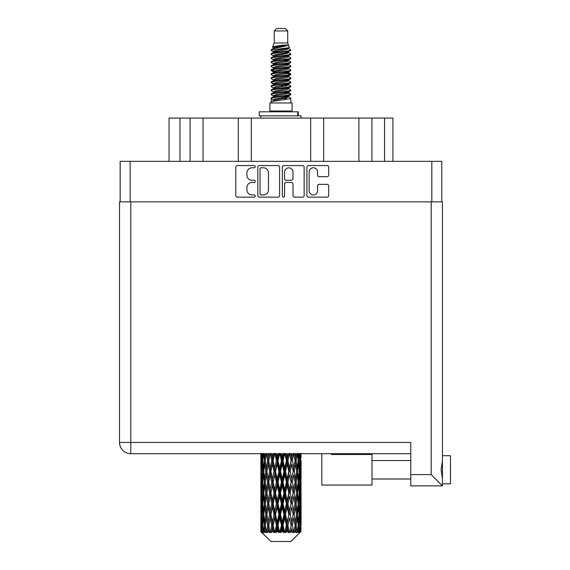 <?xml version="1.0" encoding="UTF-8"?>
<svg xmlns="http://www.w3.org/2000/svg" width="570" height="570" viewBox="0 0 570 570"><rect width="100%" height="100%" fill="white"/><g stroke="black" fill="none" stroke-linecap="round" stroke-linejoin="round"><path stroke-width="0.85" d="M309.118 190.708A4.225 4.225 0 0 0 313.336 194.933A4.225 4.225 0 0 0 317.561 190.708L317.561 185.934A1.582 1.582 0 0 1 319.143 184.352L327.109 184.352A1.582 1.582 0 0 1 328.69 185.934L328.69 195.56A1.582 1.582 0 0 1 327.109 197.142L308.484 197.142A1.582 1.582 0 0 1 306.909 195.56L306.909 167.145A1.582 1.582 0 0 1 308.484 165.571L327.109 165.571A1.582 1.582 0 0 1 328.69 167.145L328.69 175.118A1.582 1.582 0 0 1 327.109 176.7L319.143 176.7A1.582 1.582 0 0 1 317.561 175.118L317.561 172.005A4.225 4.225 0 0 0 313.336 167.779A4.225 4.225 0 0 0 309.118 172.005L309.118 190.708M283.468 197.142A1.104 1.104 0 0 0 284.572 196.037L284.572 184.039A1.582 1.582 0 0 1 286.147 182.457L291.434 182.457A1.582 1.582 0 0 1 293.016 184.039L293.016 195.56A1.582 1.582 0 0 0 294.597 197.142L302.563 197.142A1.582 1.582 0 0 0 304.145 195.56L304.145 167.145A1.582 1.582 0 0 0 302.563 165.571L283.938 165.571A1.582 1.582 0 0 0 282.364 167.145L282.364 196.037A1.104 1.104 0 0 0 283.468 197.142M279.599 195.56L279.599 167.145A1.582 1.582 0 0 0 278.017 165.571L259.393 165.571A1.582 1.582 0 0 0 257.818 167.145L257.818 195.56A1.582 1.582 0 0 0 259.393 197.142L278.017 197.142A1.582 1.582 0 0 0 279.599 195.56M120.163 201.858L120.163 161.331L441.793 161.331L441.793 201.858M251.976 167.779L254.142 167.779A1.104 1.104 0 0 0 255.253 166.675A1.104 1.104 0 0 0 254.142 165.571L237.377 165.571A1.582 1.582 0 0 0 235.795 167.145L235.795 195.56A1.582 1.582 0 0 0 237.377 197.142L254.142 197.142A1.104 1.104 0 0 0 255.253 196.037A1.104 1.104 0 0 0 254.142 194.933L251.976 194.933A5.052 5.052 0 0 1 246.924 189.881L246.924 187.509A5.052 5.052 0 0 1 251.976 182.457L254.142 182.457A1.104 1.104 0 0 0 255.253 181.353A1.104 1.104 0 0 0 254.142 180.248L251.976 180.248A5.052 5.052 0 0 1 246.924 175.197L246.924 172.831A5.052 5.052 0 0 1 251.976 167.779M179.985 161.331L179.985 118.076L392.908 118.076L392.908 161.331M190.052 161.331L190.052 118.076M169.055 161.331L169.055 118.076L179.985 118.076M371.904 161.331L371.904 118.076M358.908 161.331L358.908 118.076M323.66 161.331L323.66 118.076M310.664 161.331L310.664 118.076M251.292 161.331L251.292 118.076M238.303 161.331L238.303 118.076M203.048 161.331L203.048 118.076M261.131 167.779A1.104 1.104 0 0 0 260.027 168.884L260.027 193.821A1.104 1.104 0 0 0 261.131 194.933L263.418 194.933A5.052 5.052 0 0 0 268.47 189.881L268.47 172.831A5.052 5.052 0 0 0 263.418 167.779L261.131 167.779M293.016 172.083A4.225 4.225 0 0 0 288.791 167.858A4.225 4.225 0 0 0 284.572 172.083L284.572 178.674A1.582 1.582 0 0 0 286.147 180.248L291.434 180.248A1.582 1.582 0 0 0 293.016 178.674L293.016 172.083M274.227 30.915L287.736 30.915L285.321 28.5L276.635 28.5L274.227 30.915L274.227 42.971L272.517 47.103L273.928 48.087M287.736 30.915L287.736 42.971L274.227 42.971M292.075 102.956L269.881 102.956L269.881 111L292.075 111L292.075 102.956M272.538 111L272.538 111.805M289.425 111L289.425 111.805M287.978 45.094L275.581 47.588L271.441 49.69C271.327 48.307 285.306 46.811 287.978 45.094L283.774 45.094C277.569 45.8 273.814 46.469 272.517 47.103M271.441 49.69L271.42 50.63L273.928 52.112M287.736 42.971L289.275 47.367L286.375 48.593L275.581 50.602L273.344 51.606L273.664 51.97M289.446 47.103C290.272 48.272 270.828 49.341 271.17 50.352M290.515 49.69L290.793 50.352L290.044 50.352L290.515 49.69L288.299 48.229L288.612 48.593L286.375 49.597L273.664 52.248L271.17 53.865L271.42 54.656L273.664 55.995M286.389 92.81L290.793 94.071C291.398 95.411 270.565 96.75 271.17 98.09L271.17 98.596L273.344 99.85L273.344 100.676M288.035 92.312L288.612 92.817L286.375 93.822L275.581 95.831L271.17 98.09M290.793 94.071L290.543 94.855L286.375 96.836L275.581 98.845L273.344 99.85M290.793 94.577C291.398 95.917 270.565 97.256 271.17 98.596L271.17 102.956M290.793 98.09C291.398 99.429 270.565 100.776 271.17 102.115L275.581 99.85L286.375 97.84L288.612 96.836L288.299 96.473L290.793 98.09L290.793 102.956M290.044 50.352C286.632 51.521 270.572 52.697 271.17 53.865M271.17 54.371C270.565 53.031 291.398 51.692 290.793 50.352L286.375 52.611L275.581 54.62L273.344 55.625L273.344 56.63M286.389 51.606L290.793 53.865C291.398 55.205 270.565 56.551 271.17 57.891L271.42 58.674L273.928 60.149M288.299 52.248L288.612 52.611L286.375 53.616L275.581 55.625L271.17 57.891M290.793 53.865L290.543 54.656L288.299 55.995L275.581 58.639L273.344 59.651L273.664 60.014M290.793 54.371C291.398 55.71 270.565 57.05 271.17 58.389M288.299 56.266L290.793 57.891C291.398 59.23 270.565 60.57 271.17 61.909L271.42 62.693L273.928 64.168M288.612 55.625L288.612 56.63L286.375 57.634L275.581 59.651L271.17 61.909M290.793 57.891L290.543 58.674L288.299 60.014L275.581 62.664L273.344 63.669L273.664 64.032M290.793 58.389C291.398 59.729 270.565 61.068 271.17 62.408M288.612 59.651L288.612 60.655L290.793 61.909C291.398 63.249 270.565 64.588 271.17 65.928L271.42 66.711L273.664 68.051M288.612 60.655L286.375 61.66L275.581 63.669L271.17 65.928M290.793 61.909L290.543 62.693L288.299 64.032L275.581 66.683L273.344 67.688L273.344 68.692M290.793 62.408C291.398 63.747 270.565 65.094 271.17 66.433M288.035 64.168L290.793 65.928C291.398 67.267 270.565 68.607 271.17 69.946L271.42 70.737L273.928 72.212M288.299 64.31L288.612 64.674L286.375 65.678L275.581 67.688L271.17 69.946M290.793 65.928L290.543 66.711L288.299 68.051L275.581 70.701L273.344 71.706L273.664 72.076M290.793 66.433C291.398 67.773 270.565 69.112 271.17 70.452M288.299 68.329L290.793 69.946C291.398 71.286 270.565 72.632 271.17 73.972L271.42 74.755L273.928 76.23M288.612 67.688L288.612 68.692L286.375 69.697L275.581 71.706L271.17 73.972M290.793 69.946L290.543 70.737L288.299 72.076L275.581 74.727L273.344 75.732L273.664 76.095M290.793 70.452C291.398 71.791 270.565 73.131 271.17 74.471M288.035 72.212L290.793 73.972C291.398 75.311 270.565 76.651 271.17 77.99L271.42 78.774L273.664 80.114M288.299 72.347L288.612 72.711L286.375 73.715L275.581 75.732L271.17 77.99M290.793 73.972L290.543 74.755L288.299 76.095L275.581 78.745L273.344 79.75L273.344 80.755M290.793 74.471C291.398 75.81 270.565 77.15 271.17 78.496M288.299 76.366L290.793 77.99C291.398 79.33 270.565 80.669 271.17 82.009L271.42 82.793L275.574 83.769M288.612 75.732L288.612 76.736L286.375 77.741L275.581 79.75L271.17 82.009M290.793 77.99L290.543 78.774L288.299 80.114L275.581 82.764L273.344 83.769L273.928 84.275M290.793 78.496C291.398 79.836 270.565 81.175 271.17 82.515M288.035 80.249L290.793 82.009C291.398 83.348 270.565 84.688 271.17 86.027L271.42 86.818L273.664 88.158M288.299 80.391L288.612 80.755L286.375 81.759L275.581 83.769L271.17 86.027M290.793 82.009L290.543 82.793L288.299 84.132L275.581 86.782L273.344 87.787L273.344 88.792M290.793 82.515C291.398 83.854 270.565 85.194 271.17 86.533M286.389 83.769L290.793 86.027C291.398 87.374 270.565 88.713 271.17 90.053L271.42 90.837L273.664 92.176M288.299 84.41L288.612 84.773L286.375 85.778L275.581 87.787L271.17 90.053M290.793 86.027L290.543 86.818L288.299 88.158L275.581 90.808L273.344 91.813L273.344 92.817M290.793 86.533C291.398 87.873 270.565 89.212 271.17 90.552M288.299 88.428L290.793 90.053C291.398 91.392 270.565 92.732 271.17 94.071L271.42 94.855L273.928 96.33M288.612 87.787L288.612 88.792L286.375 89.796L275.581 91.813L271.17 94.071M290.793 90.053L290.543 90.837L288.299 92.176L275.581 94.827L273.344 95.831L273.664 96.195M290.793 90.552C291.398 91.891 270.565 93.238 271.17 94.577M274.412 50.915L276.956 51.314M273.607 51.271L275.574 51.606M285 52.903L287.544 53.302M274.412 58.959L276.956 59.358M286.389 60.648L288.356 60.983M273.607 59.316L275.574 59.651M285 60.94L287.544 61.339M274.412 62.978L276.956 63.377M286.389 64.674L288.356 65.001M273.607 63.334L275.574 63.669M271.363 70.203L276.956 71.421M286.389 72.711L288.356 73.046M273.607 71.378L275.574 71.713M285 73.003L290.593 74.221M286.389 80.755L288.356 81.082M274.412 83.078L276.956 83.477M286.389 84.773L288.356 85.108M285 85.065L287.544 85.464M285 93.102L287.544 93.501M274.412 95.14L276.956 95.539M282.927 96.33L288.356 97.164M273.607 95.496L275.574 95.831M285 97.128L287.544 97.527M301.024 528.468L300.896 531.853L300.632 525.333L300.924 517.93L300.946 531.853M301.081 507.157L301.081 521.978L301.067 503.795L300.924 511.19L300.632 503.795L300.924 496.377L301.067 503.795M301.067 482.241L300.924 489.651L300.632 482.241L300.924 474.824L301.081 500.424L301.01 493.007L300.126 493.007M301.081 464.051L301.081 478.871L301.067 460.688L300.924 468.105L300.632 460.688L300.924 453.285L301.081 457.325M290.928 541.5L300.618 531.853L290.928 541.5L271.035 541.5L260.96 531.853L261.039 528.696L261.138 531.853L262.107 532.658L261.459 531.853L261.153 525.333L261.509 517.93L262.015 525.333L261.459 531.853M267.565 482.241L266.325 489.651L265.192 482.241L266.325 474.824L267.565 482.241L268.677 482.241L268.164 485.611L269.553 493.007L268.164 500.424L266.874 493.007L268.677 482.241L266.874 471.468L268.164 464.051L269.553 471.468L268.164 478.871L267.337 474.162M267.565 503.795L266.325 511.19L265.192 503.795L266.325 496.377L267.565 503.795L268.677 503.795L267.337 511.867L268.164 507.157L269.553 514.56L268.164 521.978L266.874 514.56L268.677 503.795L267.337 495.701M260.875 453.285L260.939 468.333M261.16 453.692L261.039 457.325L260.946 453.692M261.252 458.202L261.039 457.325M260.953 460.688L261.837 460.688M260.896 471.468L261.039 464.051L261.331 471.468L261.039 478.871L260.896 471.468L260.896 493.007L261.039 485.611L261.331 493.007L261.039 500.424L260.896 493.007M261.153 460.688L261.509 453.285L262.015 460.688L261.509 468.105L261.153 460.688M262.62 453.692L262.293 457.325L261.993 453.692M262.734 459.263L262.293 457.325M262.015 460.688L263.034 460.688M261.851 469.545L261.509 468.105M261.252 463.168L261.039 464.051M261.331 471.468L262.286 471.468M260.953 482.241L261.837 482.241M261.252 479.755L261.039 478.871M261.153 482.241L261.509 474.824L262.015 482.241L261.509 489.651L261.153 482.241M261.723 471.468L262.293 464.051L262.998 471.468L262.293 478.871L261.723 471.468M262.592 460.688L263.361 453.285L264.266 460.688L263.361 468.105L262.592 460.688M265.235 453.692L264.715 457.325L264.231 453.692M264.266 460.688L265.371 460.688L264.715 457.325M263.874 470.507L263.361 468.105M262.734 462.106L262.293 464.051M262.998 471.468L264.067 471.468M262.734 480.816L262.293 478.871M261.851 473.392L261.509 474.824M262.015 482.241L263.034 482.241M261.252 484.728L261.039 485.611M261.331 493.007L262.286 493.007M261.851 491.091L261.509 489.651M260.939 496.142L260.896 514.56L261.039 507.157L261.331 514.56L261.039 521.978L260.896 514.56M260.953 503.795L261.837 503.795M261.252 501.308L261.039 500.424M261.723 493.007L262.293 485.611L262.998 493.007L262.293 500.424L261.723 493.007M262.592 482.241L263.361 474.824L264.266 482.241L263.361 489.651L262.592 482.241M263.76 471.468L264.715 464.051L265.798 471.468L264.715 478.871L263.76 471.468M265.192 460.688L266.325 453.285L267.565 460.688L266.325 468.105L265.192 460.688M268.164 457.325L267.522 453.692L268.677 460.688L268.164 457.325L268.833 453.692M267.565 460.688L268.677 460.688L268.164 464.051M265.798 471.468L266.91 471.468L266.325 468.105M265.371 460.688L264.715 464.051M264.266 482.241L265.371 482.241L264.715 478.871M263.874 472.43L263.361 474.824M263.874 492.045L263.361 489.651M262.734 483.666L262.293 485.611M262.998 493.007L264.067 493.007M261.153 503.795L261.509 496.377L262.015 503.795L261.509 511.19L261.153 503.795M261.851 494.931L261.509 496.377M262.015 503.795L263.034 503.795M262.734 502.37L262.293 500.424M261.252 506.274L261.039 507.157M261.331 514.56L262.286 514.56M261.851 512.637L261.509 511.19M260.939 517.702L260.96 531.853M260.953 525.333L261.837 525.333M261.252 522.861L261.039 521.978M262.592 503.795L263.361 496.377L264.266 503.795L263.361 511.19L262.592 503.795M263.76 493.007L264.715 485.611L265.798 493.007L264.715 500.424L263.76 493.007M268.784 460.688L270.209 453.285L271.712 460.688L270.209 468.105L268.677 460.688L269.931 453.692M273.201 453.692L272.424 457.325L271.655 453.692M271.712 460.688L272.766 460.688L271.363 453.692M273.144 460.688L274.769 453.285L276.443 460.688L274.769 468.105L273.144 460.688L272.766 460.688L272.417 457.325M269.553 471.468L270.636 471.468L268.677 460.688L267.337 468.775M270.885 471.468L272.417 464.051L274.02 471.468L272.417 478.871L270.209 468.105M268.784 482.241L268.164 478.871L268.677 482.241L270.636 471.468L270.209 474.824L271.712 482.241L270.209 489.651L268.784 482.241L270.209 474.824M266.91 471.468L266.325 474.824M265.798 493.007L266.91 493.007L266.325 489.651M265.371 482.241L264.715 485.611M264.266 503.795L265.371 503.795L264.715 500.424M263.874 493.976L263.361 496.377M261.723 514.56L262.293 507.157L262.998 514.56L262.293 521.978L261.723 514.56M262.734 505.22L262.293 507.157M262.998 514.56L264.067 514.56M263.874 513.599L263.361 511.19M261.851 516.484L261.509 517.93M262.015 525.333L263.034 525.333M262.734 523.916L262.293 521.978M300.198 531.853L300.896 531.853M261.252 527.82L261.039 528.696M263.76 514.56L264.715 507.157L265.798 514.56L264.715 521.978L263.76 514.56M278.053 453.692L277.212 457.325L276.379 453.692M261.566 531.853L262.499 532.658L262.029 531.853L262.293 528.696L262.57 531.853L263.711 532.658L262.592 525.333L263.361 517.93L264.266 525.333L263.468 531.853L264.459 532.658L264.715 528.696L265.164 531.853L266.389 532.658L265.192 525.333L266.325 517.93L267.565 525.333L266.468 531.853L267.458 532.658L268.164 528.696L268.741 531.853L269.988 532.658L268.784 525.333L270.209 517.93L271.712 525.333L270.387 531.853L271.306 532.658L272.417 528.696L273.094 531.853L274.284 532.658L274.569 531.853L273.144 525.333L274.769 517.93L276.443 525.333L274.968 531.853L275.759 532.658L276.493 531.853L277.212 528.696L277.939 531.853L278.994 532.658L279.507 531.853L277.989 525.333L279.72 517.93L281.452 525.333L279.927 531.853L280.547 532.658L281.502 531.853L282.243 528.696L282.977 531.853L283.832 532.658L284.537 531.853L283.026 525.333L284.743 517.93L286.439 525.333L284.95 531.853L285.356 532.658L286.482 531.853L287.195 528.696L287.893 531.853L288.484 532.658L289.346 531.853L287.935 525.333L289.539 517.93L291.078 525.333L289.895 532.658L291.12 531.853L291.747 528.696L292.674 532.658L293.628 531.853L292.41 525.333L293.792 517.93L295.082 525.333L293.871 532.658L295.118 531.853L295.631 528.696L296.122 532.658L297.12 531.853L296.165 525.333L297.241 517.93L298.203 525.333L297.034 532.658L298.224 531.853L298.594 528.696L298.623 532.658L299.592 531.853L298.958 525.333L299.67 517.93L300.24 525.333L299.749 531.853L299.193 532.658L300.255 531.853L300.447 528.696L300.618 531.853L300.255 531.853M261.138 531.853L271.035 541.5M298.937 531.853L298.224 531.853M296.129 531.853L295.118 531.853M292.367 531.853L291.12 531.853M289.731 531.853L289.346 531.853M287.893 531.853L286.482 531.853M284.95 531.853L284.537 531.853M282.977 531.853L281.502 531.853M279.927 531.853L279.507 531.853M277.939 531.853L276.493 531.853M274.968 531.853L274.569 531.853M273.094 531.853L271.762 531.853M270.387 531.853L270.03 531.853M268.741 531.853L267.608 531.853M265.164 531.853L264.295 531.853M262.57 531.853L262.029 531.853M276.443 460.688L277.362 460.688L275.83 453.692M277.989 460.688L279.72 453.285L281.452 460.688L279.72 468.105L277.989 460.688L277.362 460.688L277.212 457.325M274.02 471.468L275.018 471.468L272.766 460.688L272.417 464.051M275.524 471.468L277.212 464.051L278.93 471.468L277.212 478.871L275.524 471.468L275.018 471.468L274.769 468.105M271.712 482.241L272.766 482.241L270.636 471.468L274.213 453.692M273.144 482.241L274.769 474.824L276.443 482.241L274.769 489.651L273.144 482.241L272.766 482.241L272.417 478.871M269.553 493.007L270.636 493.007L268.677 482.241L267.337 490.321M270.885 493.007L272.417 485.611L274.02 493.007L272.417 500.424L270.209 489.651M268.784 503.795L270.209 496.377L271.712 503.795L270.209 511.19L268.164 500.424M266.91 493.007L266.325 496.377M265.798 514.56L266.91 514.56L266.325 511.19M265.371 503.795L264.715 507.157M263.874 515.529L263.361 517.93M264.266 525.333L265.371 525.333L264.715 521.978M262.734 526.758L262.293 528.696M283.091 453.692L282.243 457.325L281.388 453.692M281.452 460.688L282.193 460.688L280.618 453.692M283.026 460.688L284.743 453.285L286.439 460.688L284.743 468.105L283.026 460.688L282.193 460.688L282.243 457.325M278.93 471.468L279.77 471.468L277.362 460.688L277.212 464.051M280.504 471.468L282.243 464.051L283.967 471.468L282.243 478.871L280.504 471.468L279.77 471.468L279.72 468.105M276.443 482.241L277.362 482.241L275.018 471.468L274.769 474.824M277.989 482.241L279.72 474.824L281.452 482.241L279.72 489.651L277.989 482.241L277.362 482.241L277.212 478.871M274.02 493.007L275.018 493.007L272.766 482.241L272.417 485.611M275.524 493.007L277.212 485.611L278.93 493.007L277.212 500.424L275.524 493.007L275.018 493.007L274.769 489.651M271.712 503.795L272.766 503.795L270.636 493.007L270.209 496.377M273.144 503.795L274.769 496.377L276.443 503.795L274.769 511.19L273.144 503.795L272.766 503.795L272.417 500.424M269.553 514.56L270.636 514.56L268.677 503.795L278.922 453.692M270.885 514.56L272.417 507.157L274.02 514.56L272.417 521.978L270.209 511.19M267.565 525.333L268.677 525.333L267.337 517.261M268.784 525.333L268.164 521.978M266.91 514.56L266.325 517.93M265.371 525.333L264.715 528.696M288 453.692L287.195 457.325L286.375 453.692M286.439 460.688L286.945 460.688L285.428 453.692M287.935 460.688L289.539 453.285L291.078 460.688L289.539 468.105L287.935 460.688L286.945 460.688L287.195 457.325M283.967 471.468L284.594 471.468L282.193 460.688L282.243 464.051M285.52 471.468L287.195 464.051L288.819 471.468L287.195 478.871L285.52 471.468L284.594 471.468L284.743 468.105M281.452 482.241L282.193 482.241L279.77 471.468L279.72 474.824M283.026 482.241L284.743 474.824L286.439 482.241L284.743 489.651L283.026 482.241L282.193 482.241L282.243 478.871M278.93 493.007L279.77 493.007L277.362 482.241L277.212 485.611M280.504 493.007L282.243 485.611L283.967 493.007L282.243 500.424L280.504 493.007L279.77 493.007L279.72 489.651M276.443 503.795L277.362 503.795L275.018 493.007L274.769 496.377M277.989 503.795L279.72 496.377L281.452 503.795L279.72 511.19L277.989 503.795L277.362 503.795L277.212 500.424M274.02 514.56L275.018 514.56L272.766 503.795L272.417 507.157M275.524 514.56L277.212 507.157L278.93 514.56L277.212 521.978L275.524 514.56L275.018 514.56L274.769 511.19M271.712 525.333L272.766 525.333L270.636 514.56L270.209 517.93M273.144 525.333L272.766 525.333L272.417 521.978M269.988 532.658L268.677 525.333L268.164 528.696M292.46 453.692L291.755 457.325L291.021 453.692M291.078 460.688L289.959 453.692M293.921 453.692L295.082 460.688L293.792 468.105L292.41 460.688L291.32 460.688L291.747 457.325M288.819 471.468L289.197 471.468L286.945 460.688L287.195 464.051M290.244 471.468L291.747 464.051L293.172 471.468L291.747 478.871L290.244 471.468L289.197 471.468L289.539 468.105M286.439 482.241L286.945 482.241L284.594 471.468L284.743 474.824M287.935 482.241L289.539 474.824L291.078 482.241L289.539 489.651L287.935 482.241L286.945 482.241L287.195 478.871M283.967 493.007L284.594 493.007L282.193 482.241L282.243 485.611M285.52 493.007L287.195 485.611L288.819 493.007L287.195 500.424L285.52 493.007L284.594 493.007L284.743 489.651M281.452 503.795L282.193 503.795L279.77 493.007L279.72 496.377M283.026 503.795L284.743 496.377L286.439 503.795L284.743 511.19L283.026 503.795L282.193 503.795L282.243 500.424M278.93 514.56L279.77 514.56L277.362 503.795L277.212 507.157M280.504 514.56L282.243 507.157L283.967 514.56L282.243 521.978L280.504 514.56L279.77 514.56L279.72 511.19M276.443 525.333L277.362 525.333L275.018 514.56L274.769 517.93M277.989 525.333L277.362 525.333L277.212 521.978M274.284 532.658L272.766 525.333L272.417 528.696M292.41 460.688L293.792 453.285M296.201 453.692L295.631 457.325L295.039 453.692M296.165 460.688L297.241 453.285L298.203 460.688L297.241 468.105L296.165 460.688L295.046 460.688L295.631 457.325M293.172 471.468L291.747 464.051M294.391 471.468L295.631 464.051L296.763 471.468L295.631 478.871L294.391 471.468L293.279 471.468L293.792 468.105M291.078 482.241L289.539 474.824M292.41 482.241L293.792 474.824L295.082 482.241L293.792 489.651L292.41 482.241L291.32 482.241L291.747 478.871M288.819 493.007L289.197 493.007L286.945 482.241L287.195 485.611M290.244 493.007L291.747 485.611L293.172 493.007L291.747 500.424L290.244 493.007L289.197 493.007L289.539 489.651M286.439 503.795L286.945 503.795L284.594 493.007L284.743 496.377M287.935 503.795L289.539 496.377L291.078 503.795L289.539 511.19L287.935 503.795L286.945 503.795L287.195 500.424M283.967 514.56L284.594 514.56L282.193 503.795L282.243 507.157M285.52 514.56L287.195 507.157L288.819 514.56L287.195 521.978L285.52 514.56L284.594 514.56L284.743 511.19M281.452 525.333L282.193 525.333L279.77 514.56L279.72 517.93M283.026 525.333L282.193 525.333L282.243 521.978M278.994 532.658L277.362 525.333L277.212 528.696M298.986 453.692L298.594 457.325L298.167 453.692M298.082 459.719L298.594 457.325M297.697 471.468L298.594 464.051L299.364 471.468L298.594 478.871L297.697 471.468L296.592 471.468L297.241 468.105M295.046 460.688L295.631 464.051M294.626 479.541L293.792 474.824M296.165 482.241L297.241 474.824L298.203 482.241L297.241 489.651L296.165 482.241L295.046 482.241L295.631 478.871M293.172 493.007L291.747 485.611M294.391 493.007L295.631 485.611L296.763 493.007L295.631 500.424L294.391 493.007L293.279 493.007L293.792 489.651M291.078 503.795L289.539 496.377M292.41 503.795L293.792 496.377L295.082 503.795L293.792 511.19L292.41 503.795L291.32 503.795L291.747 500.424M288.819 514.56L289.197 514.56L286.945 503.795L287.195 507.157M290.244 514.56L291.747 507.157L293.172 514.56L291.747 521.978L290.244 514.56L289.197 514.56L289.539 511.19M286.439 525.333L286.945 525.333L284.594 514.56L284.743 517.93M287.935 525.333L286.945 525.333L287.195 521.978M283.832 532.658L282.193 525.333L282.243 528.696M298.958 460.688L299.67 453.285L300.24 460.688L299.67 468.105L298.958 460.688L297.889 460.688M300.647 453.692L300.447 457.325L300.219 453.692M300.105 458.764L300.447 457.325M299.229 470.043L299.67 468.105M298.082 461.65L298.594 464.051M298.082 481.272L298.594 478.871M296.592 471.468L297.241 474.824M297.697 493.007L298.594 485.611L299.364 493.007L298.594 500.424L297.697 493.007L296.592 493.007L297.241 489.651M295.046 482.241L295.631 485.611M294.626 501.101L293.792 496.377M296.165 503.795L297.241 496.377L298.203 503.795L297.241 511.19L296.165 503.795L295.046 503.795L295.631 500.424M293.172 514.56L291.747 507.157M294.391 514.56L295.631 507.157L296.763 514.56L295.631 521.978L294.391 514.56L293.279 514.56L293.792 511.19M291.078 525.333L289.539 517.93M292.41 525.333L291.32 525.333L291.747 521.978M288.484 532.658L286.945 525.333L287.195 528.696M298.958 482.241L299.67 474.824L300.24 482.241L299.67 489.651L298.958 482.241L297.889 482.241M299.948 471.468L300.447 464.051L300.81 471.468L300.447 478.871L299.948 471.468L298.922 471.468M300.632 460.688L299.67 460.688M300.704 468.989L300.924 468.105M300.105 462.612L300.447 464.051M300.105 480.31L300.447 478.871M299.229 472.893L299.67 474.824M299.229 491.589L299.67 489.651M298.082 483.203L298.594 485.611M298.082 502.833L298.594 500.424M296.592 493.007L297.241 496.377M297.697 514.56L298.594 507.157L299.364 514.56L298.594 521.978L297.697 514.56L296.592 514.56L297.241 511.19M295.046 503.795L295.631 507.157M294.626 522.647L293.792 517.93M296.165 525.333L295.046 525.333L295.631 521.978M292.674 532.658L291.747 528.696M298.958 503.795L299.67 496.377L300.24 503.795L299.67 511.19L298.958 503.795L297.889 503.795M299.948 493.007L300.447 485.611L300.81 493.007L300.447 500.424L299.948 493.007L298.922 493.007M301.01 471.468L300.126 471.468M300.704 473.948L300.924 474.824M300.632 482.241L299.67 482.241M300.704 490.535L300.924 489.651M300.105 484.165L300.447 485.611M300.105 501.871L300.447 500.424M299.229 494.432L299.67 496.377M299.229 513.135L299.67 511.19M298.082 504.756L298.594 507.157M298.082 524.372L298.594 521.978M296.592 514.56L297.241 517.93M295.046 525.333L295.631 528.696M299.948 514.56L300.447 507.157L300.81 514.56L300.447 521.978L299.948 514.56L298.922 514.56M300.704 495.494L300.924 496.377M300.632 503.795L299.67 503.795M300.704 512.074L300.924 511.19M300.105 505.718L300.447 507.157M300.105 523.417L300.447 521.978M299.229 515.985L299.67 517.93M298.958 525.333L297.889 525.333M298.082 526.295L298.594 528.696M301.01 514.56L300.126 514.56M301.067 525.333L301.081 521.978M300.704 517.047L300.924 517.93M300.632 525.333L299.67 525.333M300.105 527.257L300.447 528.696M283.774 45.094L275.581 46.583L273.344 47.588L273.664 47.951M288.356 83.441L288.299 84.132M280.982 97.84L287.544 99.159M278.06 58.14L280.982 58.639M273.664 96.473L273.344 96.836L273.344 95.831M280.982 53.616L283.903 54.121M288.356 71.378L288.612 72.711M280.982 85.778L283.903 86.284M278.06 70.203L280.982 70.701M273.664 84.41L273.344 84.773L273.344 83.769M286.389 95.831L288.299 96.473M293.871 532.658L294.626 528.027M289.895 532.658L294.626 506.488M285.356 532.658L294.626 484.935M280.547 532.658L289.197 493.007L294.626 463.382M275.759 532.658L286.945 482.241L292.617 453.692M271.306 532.658L288.42 453.692M267.458 532.658L272.766 503.795L283.76 453.692M259.272 115.824L259.272 111.805L298.26 111.805L298.26 115.824L259.272 115.824M301.081 118.076L301.081 115.824L298.26 115.824M260.875 115.824L260.875 118.076M331.476 454.497L372.003 454.497L372.003 485.056L321.829 485.056L321.829 454.497M450.478 455.708L442.441 455.708L450.478 455.708L450.478 483.845L442.441 483.845M442.441 469.78L442.441 485.861L410.756 485.861L410.756 442.441L130.779 442.441L130.779 201.858L442.441 201.858L442.441 469.78M442.441 460.916L441.109 469.78L442.441 478.636M442.441 201.858L442.441 225.984M410.756 453.692L130.779 453.692A11.258 11.258 0 0 1 119.522 442.441L119.522 201.858L130.779 201.858M432.787 485.861L410.756 485.861M442.441 485.861L431.184 474.603L431.184 201.858M372.003 485.056L331.476 485.056M431.825 161.331L431.825 201.858M130.138 161.331L130.138 201.858M384.543 161.331L384.543 118.076M297.711 115.824L297.711 111.805M410.756 474.603L431.184 474.603M130.779 453.692L130.779 442.441L119.522 442.441M260.875 453.692L260.875 468.105M260.875 474.824L260.875 489.651M260.875 496.377L260.875 511.19M260.875 517.93L260.875 531.853M273.344 47.588L273.344 48.593M288.612 51.606L288.612 52.611M273.344 63.669L273.344 64.674M273.344 71.706L273.344 72.711M288.612 83.769L288.612 84.773M288.612 91.813L288.612 92.817M288.299 92.447L290.543 93.786M271.42 82.793L273.664 84.132M288.612 47.588L288.612 48.593M273.344 51.606L273.344 52.611M273.344 59.651L273.344 60.655M288.612 63.669L288.612 64.674M273.344 75.732L273.344 76.736M288.612 79.75L288.612 80.755M288.612 95.831L288.612 96.836M372.003 479.021L410.756 479.021M372.003 460.532L410.756 460.532L372.003 460.532"/></g></svg>
